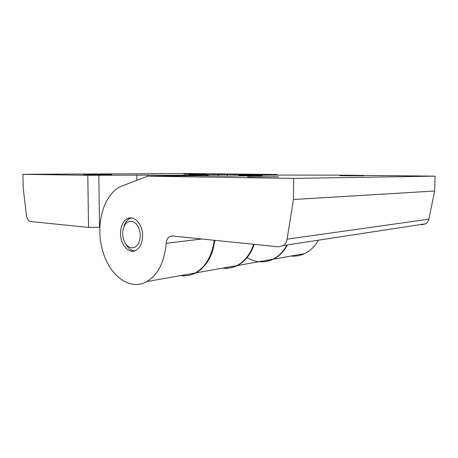 <?xml version="1.0" encoding="UTF-8"?>
<svg xmlns="http://www.w3.org/2000/svg" width="458" height="458" viewBox="0 0 458 458"><rect width="100%" height="100%" fill="white"/><g stroke="black" fill="none" stroke-linecap="round" stroke-linejoin="round"><path stroke-width="0.69" d="M125.389 243.41L127.026 246.135C129.059 248.866 131.394 250.429 134.045 250.829L134.635 250.887M122.641 233.637C122.738 237.691 123.809 241.171 125.853 244.085C127.484 246.278 129.362 247.526 131.48 247.835C136.862 247.732 139.816 243.627 140.331 235.521C139.69 227.271 136.667 222.514 131.251 221.248C126.803 221.334 123.992 224.506 122.824 230.763L122.641 233.637M131.383 217.922L130.702 218.134C127.393 219.456 125.086 222.433 123.774 227.076M214.951 240.341L212.707 250.686C209.123 261.335 203.495 268.737 195.806 272.894C191.135 275.298 186.303 276.157 181.305 275.464M222.485 268.17C227.408 268.76 232.177 267.919 236.786 265.634C244.36 261.69 249.925 254.768 253.486 244.858L253.675 244.297M287.481 244.91C283.92 251.511 279.225 256.257 273.397 259.148C268.88 261.318 264.209 262.142 259.388 261.632M318.39 240.187C314.904 246.387 310.312 250.864 304.622 253.618C300.208 255.679 295.645 256.491 290.927 256.039M184.013 174.092L206.169 174.086L184.013 174.092M83.745 174.664L111.672 174.624L83.745 174.664M99.89 227.334L88.537 227.42L87.793 175.294L147.356 175.093L164.8 175.328L166.569 176.032M209.18 175.941L206.713 175.013L189.246 174.71L227.317 174.538L244.32 174.727L246.032 175.34M88.537 227.42L30.411 221.477C28.344 220.991 27.022 218.941 26.444 215.323L23.221 188.324L22.9 174.315L87.793 175.294M206.713 175.013L164.8 175.328M22.9 174.315L185.896 173.536L276.512 174.487L244.32 174.727M276.512 174.487L278.367 175.122M247.108 257.591C255.53 262.646 264.111 263.195 272.859 259.245C278.693 256.348 283.387 251.602 286.948 244.996M254.242 244.354C250.703 254.465 245.093 261.518 237.404 265.526C232.796 267.804 228.032 268.651 223.109 268.056M180.589 275.59C185.582 276.288 190.419 275.43 195.091 273.02C205.505 267.14 211.888 256.222 214.252 240.267M102.283 249.347C108.489 274.783 129.511 291.528 146.778 281.584C157.964 274.829 164.428 262.062 166.18 243.272C166.489 239.855 167.777 237.547 170.032 236.362L172.322 235.984L278.659 246.851L283.45 245.528C285.386 244.062 286.599 241.944 287.086 239.173L293.435 199.511L434.631 191.026L435.1 176.141L337.323 175.122L275.218 175.082L239.431 175.397L262.216 175.723L228.428 176.072L196.637 175.769L147.659 176.198L122.429 185.834C104.241 192.371 95.081 223.452 102.283 249.347M120.5 233.408C120.706 225.622 123.259 220.59 128.154 218.323C134.801 215.523 142.753 224.884 142.61 235.761C142.392 243.198 140.034 248.121 135.534 250.543C128.595 254.024 120.357 244.372 120.5 233.408M278.453 176.794L247.56 176.834L278.453 176.794M364.036 175.746L339.996 175.74L364.036 175.746M237.679 175.981L239.431 175.397M421.738 224.798L425.768 223.762C427.406 222.68 428.442 221.151 428.883 219.176L434.631 191.026M293.435 199.511L293.704 178.402L147.659 176.198M293.704 178.402L435.1 176.141M99.512 227.368L98.842 175.322M136.873 180.32L136.833 175.065M147.361 176.313L147.356 175.093M218.22 176.061L218.226 174.509M227.311 176.084L227.317 174.538M166.18 243.272L201.864 239.002M287.086 239.173L428.883 219.176M125.853 244.085L127.026 246.135M236.786 265.634L195.806 272.894M304.622 253.618L273.397 259.148M237.404 265.526L272.859 259.245M146.778 281.584L195.091 273.02M128.154 218.323L130.702 218.134M170.032 236.362L172.947 236.047M283.45 245.528L425.768 223.762"/></g></svg>
